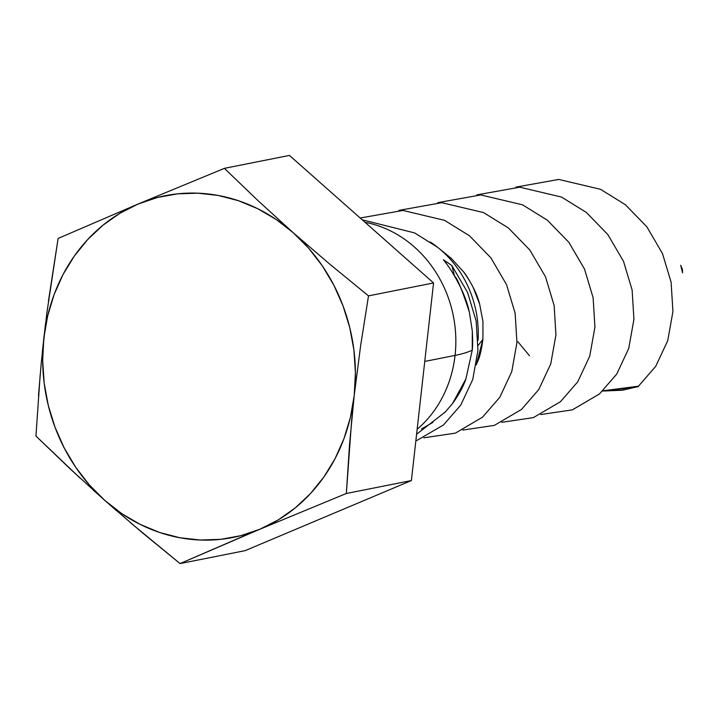<?xml version="1.0" encoding="UTF-8"?>
<svg xmlns="http://www.w3.org/2000/svg" width="719" height="719" viewBox="0 0 719 719"><rect width="100%" height="100%" fill="white"/><g stroke="black" fill="none" stroke-linecap="round" stroke-linejoin="round"><path stroke-width="1.08" d="M452.458 403.665L465.912 378.904L472.239 350.135A232.273 35.006 -173.6 0 1 455.055 355.411L424.758 361.441L455.055 355.411A116.136 103.752 -101.2 0 0 365.018 222.288A116.136 103.752 78.8 0 1 455.055 355.411A232.273 35.006 6.4 0 0 472.239 350.135L472.32 331.082L469.345 312.028C467.008 301.081 462.074 289.101 454.525 276.096C457.122 277.822 462.056 289.802 469.345 312.028L472.32 331.082C472.769 339.907 472.743 346.252 472.239 350.135L465.912 378.904C463.431 386.337 458.947 394.587 452.458 403.665L444.684 412.625M454.507 276.06A112.497 100.498 -101.2 0 0 443.398 259.739L451.865 265.554L454.516 276.078L451.865 265.554L467.548 292.381L476.149 321.007L477.946 350.369L472.76 379.425L460.762 405.094L443.488 424.965L415.825 441.08L443.488 424.965L460.762 405.094L472.76 379.425L477.946 350.369L476.149 321.007L467.548 292.381L451.865 265.554L443.398 259.73A112.497 100.498 -101.2 0 1 454.507 276.06M362.232 219.816L414.593 232.911L437.619 247.3A102.125 91.241 78.8 0 1 478.09 340.285A102.125 91.241 -101.2 0 0 430.286 242.042M463.467 271.71C465.66 274.227 468.842 279.358 473.021 287.088L479.636 304.038L482.961 321.672L482.916 339.377L476.302 364.848L477.767 361.289C479.816 356.894 481.532 349.596 482.916 339.377L478.117 345.471L482.916 339.377L482.961 321.672L479.636 304.038C477.003 293.828 471.619 283.052 463.467 271.71L451.28 258.382L437.619 247.3M638.22 386.265L622.097 389.959L602.935 390.794L638.463 386.193L655.728 366.322L667.735 340.653L672.921 311.597L671.115 282.243L662.514 253.609L646.83 226.782L625.35 204.69L600.518 189.313L558.753 179.426L515.829 187.138L558.753 179.426L600.518 189.313L625.35 204.69L646.83 226.782L662.514 253.609L671.115 282.243L672.921 311.597L667.735 340.653L655.728 366.322L638.463 386.193M540.778 414.548L572.351 409.866L599.466 393.949L616.74 374.078L628.739 348.409L633.924 319.353L632.118 289.991L623.517 261.365L607.834 234.538L586.353 212.438L561.521 197.06L519.756 187.183L476.832 194.894L519.756 187.183L561.521 197.06L586.353 212.438L607.834 234.538L623.517 261.365L632.118 289.991L633.924 319.353L628.739 348.409L616.74 374.078L599.466 393.949L572.351 409.866L540.778 414.548M501.79 422.305L533.363 417.622L560.478 401.696L577.743 381.825L589.742 356.157L594.937 327.1L593.13 297.747L584.529 269.122L568.846 242.294L547.357 220.194L522.533 204.816L480.759 194.939L437.835 202.641L480.759 194.939L522.533 204.816L547.357 220.194L568.846 242.294L584.529 269.122L593.13 297.747L594.937 327.1L589.742 356.157L577.743 381.825L560.478 401.696L533.363 417.622L501.79 422.305M462.793 430.061L494.366 425.378L521.482 409.453L538.747 389.581L550.754 363.913L555.94 334.856L554.133 305.503L545.532 276.869L529.849 250.041L508.369 227.95L483.536 212.572L441.772 202.695L398.847 210.397L441.772 202.695L483.536 212.572L508.369 227.95L529.849 250.041L545.532 276.869L554.133 305.503L555.94 334.856L550.754 363.913L538.747 389.581L521.482 409.453L494.366 425.378L462.793 430.061M423.797 437.817L455.37 433.135L482.485 417.209L499.75 397.337L511.757 371.669L516.943 342.612L515.137 313.259L506.536 284.625L490.852 257.797L469.372 235.706L444.54 220.329L402.964 210.451L360.192 218.019L402.964 210.451L444.54 220.329L469.372 235.706L490.852 257.797L506.536 284.625L515.137 313.259L516.943 342.612L511.757 371.669L499.75 397.337L482.485 417.209L455.37 433.135L423.797 437.817M432.973 422.386L421.469 428.964M602.756 390.965L638.562 386.525L622.375 390.219L602.684 391.037M517.95 341.822L529.499 355.761M680.713 265.293L682.484 269.679L682.556 272.861L680.722 265.302M417.146 429.279A116.136 103.752 -101.2 0 0 455.055 355.411M245.116 550.646L411.394 480.562L433.557 282.944L289.451 155.412L433.557 282.944L411.394 480.562L245.116 550.646L180.056 563.588L245.116 550.646M40.192 374.635L35.95 436.056L79.692 477.749M93.281 490.142L116.622 510.796M130.588 522.794L180.056 563.588L260.017 529.175L346.333 493.495L411.394 480.562L346.333 493.495L349.533 444.54L354.233 395.324L360.623 345.704L368.505 295.877L433.557 282.944L368.505 295.877L330.129 264.466L293.262 232.749L258.076 200.7L224.391 168.354L289.451 155.412L224.391 168.354L138.075 204.025L58.113 238.438L48.443 301.045M45.549 323.379L42.313 352.229M35.95 436.056L69.635 468.402L104.821 500.451A174.205 155.628 78.8 0 1 43.85 337.876A174.205 155.628 78.8 0 1 138.075 204.025A174.205 155.628 78.8 0 1 293.262 232.749A174.205 155.628 78.8 0 1 354.233 395.324L360.623 345.704L368.505 295.877L330.129 264.466L293.262 232.749L258.076 200.7L224.391 168.354L138.075 204.025L58.113 238.438L46.843 313.098L41.298 362.52L38.475 395.863M239.445 537.893L260.017 529.175A174.205 155.628 78.8 0 1 104.821 500.451L141.688 532.168L180.056 563.588L239.445 537.893M351.681 419.959L354.233 395.324A174.205 155.628 78.8 0 1 260.017 529.175L346.333 493.495L351.681 419.959M260.017 529.175L278.289 519.864L295.212 507.929L310.482 493.567L323.847 477.048L335.081 458.632L343.979 438.635L350.405 417.415L354.233 395.324L355.411 372.739L353.919 350.045L349.767 327.639L343.044 305.908L333.85 285.2L322.355 265.895L308.748 248.307L293.262 232.749L276.168 219.475L257.753 208.726L238.331 200.673L218.243 195.46L197.824 193.177L177.422 193.86L157.389 197.5L138.075 204.025L119.794 213.345L102.88 225.281L87.61 239.634L74.237 256.162L63.011 274.577L54.105 294.565L47.688 315.785L43.85 337.876L42.673 360.462L44.174 383.155L48.317 405.561L55.048 427.302L64.234 448L75.729 467.305L89.336 484.894L104.821 500.451L121.915 513.726L140.331 524.475L159.753 532.527L179.849 537.74L200.268 540.023L220.67 539.34L240.694 535.709L260.017 529.175M445.286 412.005L416.589 434.249"/></g></svg>

